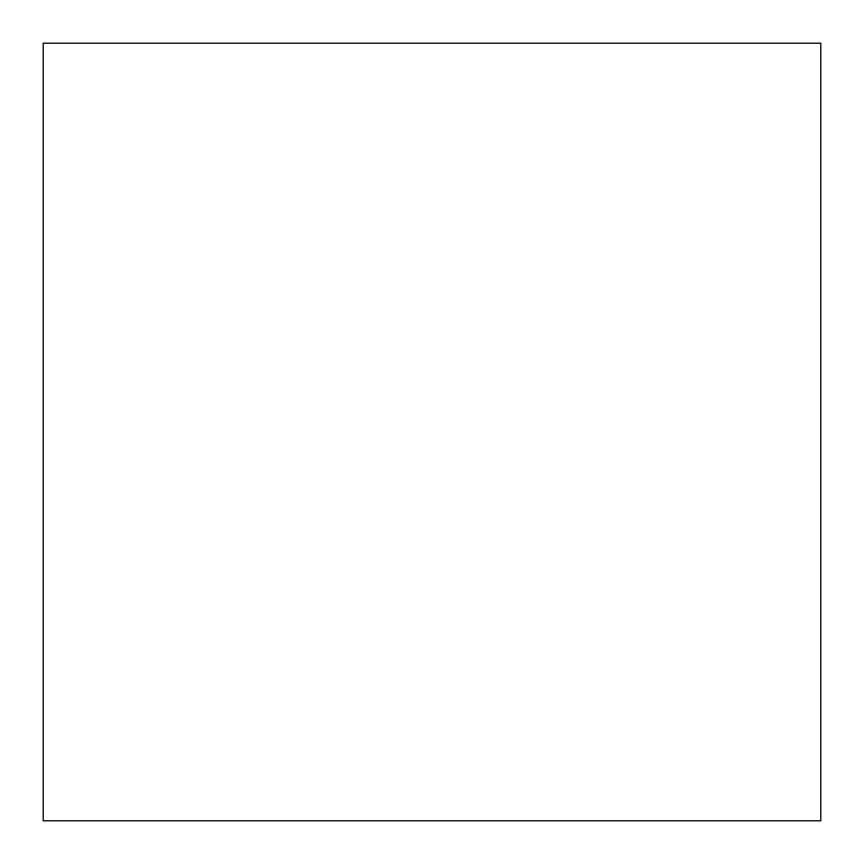 <?xml version="1.0" encoding="UTF-8"?>
<svg xmlns="http://www.w3.org/2000/svg" width="864" height="864" viewBox="0 0 864 864"><rect width="100%" height="100%" fill="white"/><g stroke="black" fill="none" stroke-linecap="round" stroke-linejoin="round"><path stroke-width="1.3" d="M820.8 820.8L820.8 43.2L820.8 820.8L43.2 820.8L43.2 43.2L820.8 43.2"/></g></svg>
